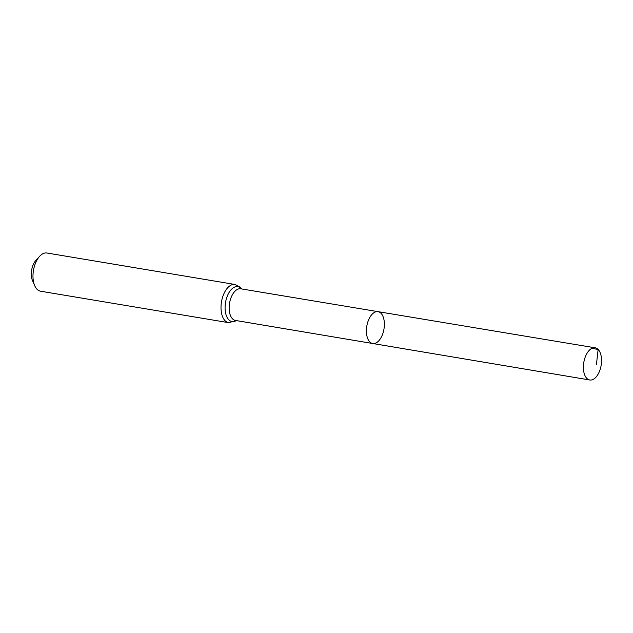 <?xml version="1.0" encoding="UTF-8"?>
<svg xmlns="http://www.w3.org/2000/svg" width="633" height="633" viewBox="0 0 633 633"><rect width="100%" height="100%" fill="white"/><g stroke="black" fill="none" stroke-linecap="round" stroke-linejoin="round"><path stroke-width="0.95" d="M380.979 313.256A16.149 8.704 99.5 0 0 378.051 311.658A16.149 8.704 99.5 0 0 366.808 326.153A16.149 8.704 99.5 0 0 372.726 343.513A16.149 8.704 99.5 0 0 383.337 331.929A16.149 8.704 99.5 0 0 380.979 313.256M228.584 322.664A19.362 10.429 99.5 0 1 221.495 301.846A19.362 10.429 99.5 0 1 234.978 284.47L46.937 253.01A19.362 10.429 99.5 0 0 39.618 256.325L35.891 260.408A13.325 7.177 99.5 0 0 32.512 280.617L34.712 285.689A19.362 10.429 99.5 0 0 40.552 291.204L228.584 322.664L236.418 320.607M39.618 256.325A19.362 10.429 99.5 0 0 34.712 285.689M372.726 343.513L235.436 320.44A16.047 8.648 99.5 0 1 229.557 303.191A16.047 8.648 99.5 0 1 240.73 288.79L378.051 311.658A16.149 8.704 99.5 0 0 366.808 326.153A16.149 8.704 99.5 0 0 372.726 343.513L589.774 379.99A16.316 8.791 99.5 0 0 600.488 368.287A16.316 8.791 99.5 0 0 598.114 349.424A16.316 8.791 99.5 0 0 595.155 347.81A16.316 8.791 99.5 0 0 584.441 359.52A16.316 8.791 99.5 0 0 586.823 378.376A16.316 8.791 99.5 0 0 589.774 379.99M591.831 348.379L598.114 349.424L596.436 364.561M241.553 288.933A17.7 9.535 99.5 0 0 241.054 288.379A17.7 9.535 99.5 0 0 225.435 303.096A17.7 9.535 99.5 0 0 236.259 320.583M234.978 284.47L240.358 287.327L241.711 288.957M378.051 311.658L595.155 347.81"/></g></svg>
